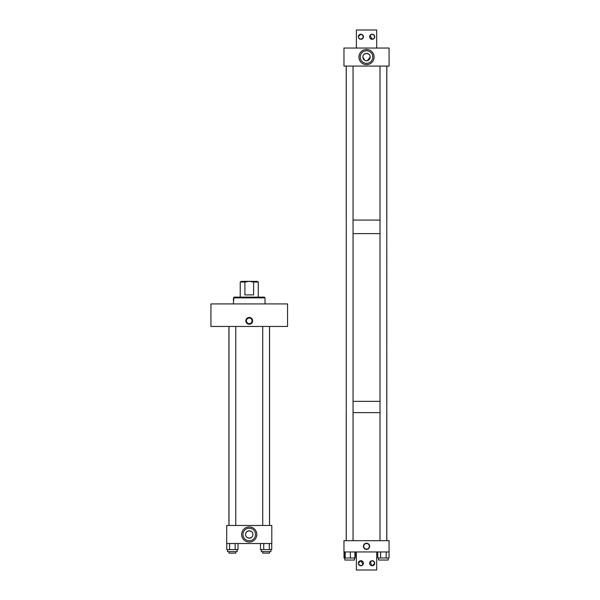 <?xml version="1.0" encoding="UTF-8"?>
<svg xmlns="http://www.w3.org/2000/svg" width="600" height="600" viewBox="0 0 600 600"><rect width="100%" height="100%" fill="white"/><g stroke="black" fill="none" stroke-linecap="round" stroke-linejoin="round"><path stroke-width="0.9" d="M249.248 542.077A7.575 7.575 0 0 1 241.665 534.495A7.575 7.575 0 0 1 249.248 526.92A7.575 7.575 0 0 1 256.822 534.495A7.575 7.575 0 0 1 249.248 542.077M246.96 537.382L249.248 538.178L251.528 537.382L249.248 538.178L246.96 537.382M249.248 530.82C247.11 531.338 245.978 532.088 245.858 533.07C245.985 532.088 247.11 531.338 249.248 530.82C251.377 531.338 252.51 532.088 252.638 533.07C252.51 532.088 251.377 531.338 249.248 530.82A3.683 3.683 0 0 0 245.565 534.495A3.683 3.683 0 0 0 249.248 538.178A3.683 3.683 0 0 0 252.93 534.495A3.683 3.683 0 0 0 249.248 530.82L248.88 530.835M249.248 528.217A6.277 6.277 0 0 0 242.97 534.495A6.277 6.277 0 0 0 249.248 540.773A6.277 6.277 0 0 0 255.525 534.495A6.277 6.277 0 0 0 249.248 528.217M226.695 525.472L226.695 543.518L271.8 543.518L271.8 525.472L226.695 525.472M249.248 323.647A2.812 2.812 0 0 0 252.06 320.835A2.812 2.812 0 0 0 249.248 318.022A2.812 2.812 0 0 0 246.428 320.835A2.812 2.812 0 0 0 249.248 323.647M249.248 317.438A3.397 3.397 0 0 1 252.645 320.835A3.397 3.397 0 0 1 249.248 324.24A3.397 3.397 0 0 1 245.843 320.835A3.397 3.397 0 0 1 249.248 317.438M287.565 303.915L210.923 303.915L210.923 326.468L287.565 326.468L287.565 303.915M244.897 282.045L240.225 282.045L241.343 281.355L249.248 281.355L244.897 282.045L244.897 294.892L253.597 294.892L253.597 282.045L258.27 282.045L258.27 297.142M240.225 282.045L240.225 297.142M253.597 282.045L249.248 281.355L257.145 281.355L258.27 282.045M233.46 300.57L233.46 297.87L234.18 297.142L264.315 297.142L265.035 297.87L264.308 297.142M265.035 300.57L265.035 297.87L233.745 297.87L234.465 297.142M233.745 300.57L233.745 297.87M237.188 549.562L237.188 551.602L227.565 551.602L227.565 549.562L227.565 551.602M235.155 543.518L235.155 549.562L238.02 549.562L238.02 543.518M235.155 549.562L226.733 549.562L226.733 543.518M229.597 543.518L229.597 549.562M261.322 551.602L270.923 551.602L270.923 549.562L270.907 551.602M263.73 543.518L263.73 549.562L271.74 549.562L271.74 543.518M263.73 549.562L260.49 549.562L260.49 543.518M269.272 543.518L269.272 549.562M366.525 64.642A7.575 7.575 0 0 0 374.1 57.068A7.575 7.575 0 0 0 366.525 49.485A7.575 7.575 0 0 0 358.942 57.068A7.575 7.575 0 0 0 366.525 64.642M364.68 60.248L362.843 57.068C362.978 59.25 364.2 60.48 366.525 60.742A3.683 3.683 0 0 0 370.207 57.068A3.683 3.683 0 0 0 366.525 53.385L364.267 54.157L366.525 53.385L368.782 54.157L366.525 53.385A3.683 3.683 0 0 0 362.843 57.068A3.683 3.683 0 0 0 366.525 60.742L366.923 60.72M367.312 60.66L370.207 57.068C370.072 59.25 368.843 60.48 366.525 60.742L366.127 60.72M366.525 63.345A6.277 6.277 0 0 0 372.803 57.068A6.277 6.277 0 0 0 366.525 50.782A6.277 6.277 0 0 0 360.248 57.068A6.277 6.277 0 0 0 366.525 63.345M365.737 60.66L365.01 60.42M389.077 66.082L389.077 48.045L343.972 48.045L343.972 66.082L389.077 66.082M346.26 220.08L346.26 221.317M386.783 232.417L386.783 220.08M346.245 403.53L346.245 232.478M386.805 410.46L386.783 412.635M386.783 403.635L386.783 410.347M366.525 549.405A3.09 3.09 0 0 1 363.428 546.308A3.09 3.09 0 0 1 366.525 543.217A3.09 3.09 0 0 1 369.615 546.308A3.09 3.09 0 0 1 366.525 549.405M366.525 543.495A2.812 2.812 0 0 0 363.712 546.308A2.812 2.812 0 0 0 366.525 549.127A2.812 2.812 0 0 0 369.337 546.308A2.812 2.812 0 0 0 366.525 543.495M343.972 551.955L389.077 551.955L389.077 540.683L343.972 540.683L343.972 551.955M371.655 565.717L370.365 561.45M370.733 561.143L372.173 560.7A2.535 2.535 0 0 0 369.63 563.235A2.535 2.535 0 0 0 372.173 565.77A2.535 2.535 0 0 0 374.707 563.235A2.535 2.535 0 0 0 372.173 560.7L370.065 561.817M369.832 562.237L369.63 563.227M369.638 563.43L370.065 564.653M371.168 565.56L372.173 565.77C375.45 564.082 375.45 562.388 372.173 560.7L374.28 561.817M359.888 565.56L360.892 565.77C357.615 564.082 357.615 562.388 360.892 560.7A2.535 2.535 0 0 0 358.358 563.235A2.535 2.535 0 0 0 360.892 565.77A2.535 2.535 0 0 0 363.435 563.235A2.535 2.535 0 0 0 360.892 560.7L358.358 563.227M358.56 564.225L359.46 565.327M374.505 562.237L374.655 562.717M374.7 563.43L372.173 565.77M363 561.817L360.892 560.7L363 564.653L360.892 565.77M376.68 551.955L376.68 570L356.385 570L356.385 551.955M361.41 565.717L362.332 565.327M363.233 564.225L363.435 563.235M363.42 562.972L363.233 562.237M361.897 34.44L360.892 34.23C364.178 35.918 364.178 37.612 360.892 39.3A2.535 2.535 0 0 0 363.435 36.765A2.535 2.535 0 0 0 360.892 34.23A2.535 2.535 0 0 0 358.358 36.765A2.535 2.535 0 0 0 360.892 39.3L361.897 39.098M362.168 38.963L363 38.182M363.233 37.763L363 35.348M373.178 34.44L372.173 34.23A2.535 2.535 0 0 0 369.63 36.765A2.535 2.535 0 0 0 372.173 39.3L374.28 38.182L372.173 39.3A2.535 2.535 0 0 0 374.707 36.765A2.535 2.535 0 0 0 372.173 34.23L374.28 35.348L374.505 37.763L374.707 36.773M360.892 39.3L358.785 38.182L360.892 39.3M358.373 37.027L358.56 37.763L358.358 36.765L359.093 34.98M358.365 36.57L360.892 34.23M370.065 38.182L372.173 39.3L370.065 35.348L371.655 34.282M371.168 34.44L372.173 34.23M356.385 48.045L356.385 30L376.68 30L376.68 48.045M369.832 35.775L369.63 36.765M369.645 37.027L369.832 37.763M360.375 34.282L359.46 34.672M354.465 558L354.465 560.04L344.843 560.04L344.843 558M350.37 551.955L350.37 558L355.298 558L355.298 551.955M350.37 558L344.01 558L344.01 551.955M344.423 551.955L344.423 558M345.218 551.955L345.218 558M354.885 551.955L354.885 558M378.585 560.04L378.585 558L378.585 560.04L388.2 560.04L388.2 558M386.175 551.955L386.175 558L389.04 558L389.04 551.955M386.175 558L377.752 558L377.752 551.955M380.618 551.955L380.618 558M269.505 553.118L269.505 551.602L269.505 553.118L262.725 553.118L262.725 551.602M235.77 551.602L235.77 553.118L228.983 553.118L228.983 551.602L228.983 553.118M380.002 412.635L353.048 412.635M346.26 412.635L346.245 410.46M386.805 403.53L386.783 401.355M380.002 401.355L353.048 401.355M386.82 401.355L386.783 233.61M380.002 233.61L353.048 233.61M380.002 220.08L353.048 220.08M353.048 540.683L353.048 66.082M346.26 540.683L346.26 66.082M386.783 540.683L386.783 66.082M380.002 540.683L380.002 66.082M234.18 297.142L233.46 297.87L233.46 303.915M265.035 303.915L265.035 297.87M261.308 551.602L261.308 549.562M386.805 233.61L386.805 232.485M228.945 525.472L228.945 326.468M269.543 525.472L269.543 326.468M269.505 525.472L269.505 326.468M262.725 525.472L262.725 326.468M228.983 525.472L228.983 326.468M235.77 525.472L235.77 326.468M386.82 540.683L386.82 412.635M346.222 540.683L346.222 412.635M386.82 220.08L386.82 66.082M346.222 220.08L346.222 66.082"/></g></svg>
